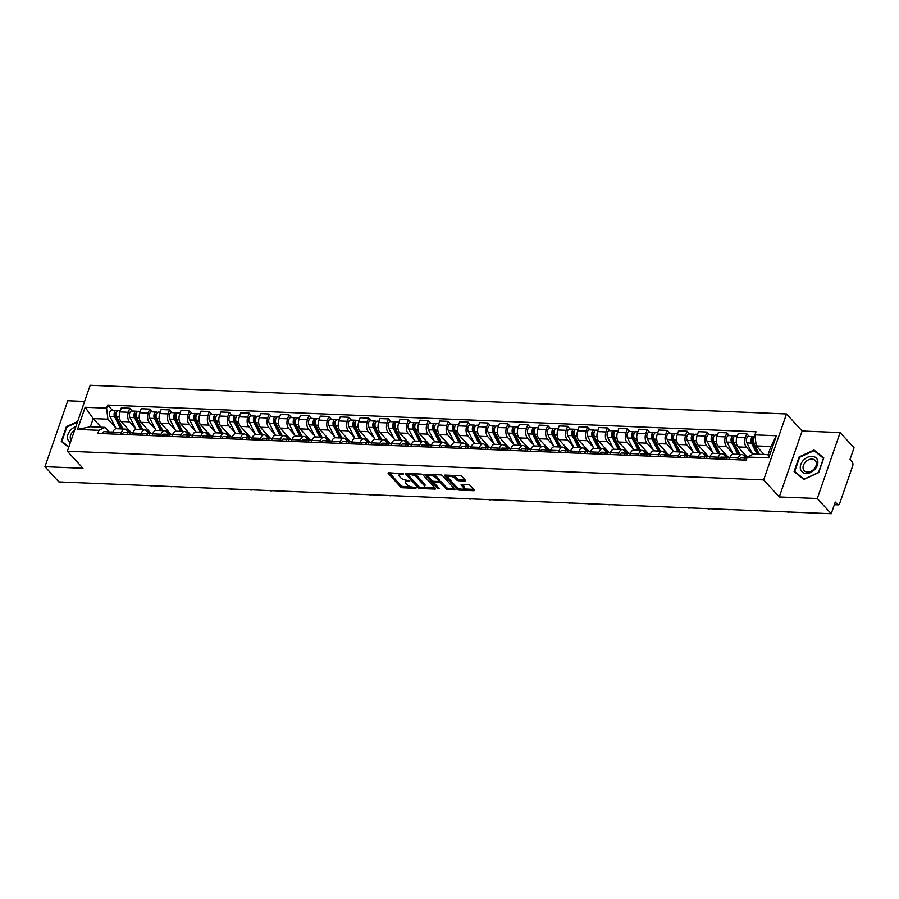 <?xml version="1.0" encoding="UTF-8"?>
<svg xmlns="http://www.w3.org/2000/svg" width="899" height="899" viewBox="0 0 899 899"><rect width="100%" height="100%" fill="white"/><g stroke="black" fill="none" stroke-linecap="round" stroke-linejoin="round"><path stroke-width="1.35" d="M403.482 473.863L388.817 472.75A1.495 0.607 -160.9 0 0 388.098 473.009A1.495 0.607 -160.9 0 0 388.256 473.447L400.617 486.955A1.495 0.607 -160.9 0 0 402.561 487.764L415.866 488.303L416.259 487.82L413.18 487.191A4.787 1.933 -160.9 0 1 406.977 484.617L405.943 483.493A4.787 1.933 -160.9 0 1 405.427 482.089A4.787 1.933 -160.9 0 1 407.753 481.257L409.877 480.841L406.798 480.212A4.787 1.933 -160.9 0 1 400.583 477.639L399.561 476.515A4.787 1.933 -160.9 0 1 399.032 475.11A4.787 1.933 -160.9 0 1 401.37 474.279L403.482 473.863M464.85 480.976A1.495 0.607 -160.9 0 0 465.581 480.718A1.495 0.607 -160.9 0 0 465.424 480.28L461.951 476.481A1.495 0.607 -160.9 0 0 460.007 475.683L445.23 475.077A1.495 0.607 -160.9 0 0 444.511 475.335A1.495 0.607 -160.9 0 0 444.668 475.773L457.029 489.281A1.495 0.607 -160.9 0 0 458.973 490.079L473.751 490.697A1.495 0.607 -160.9 0 0 474.481 490.427A1.495 0.607 -160.9 0 0 474.312 489.989L470.121 485.415A1.495 0.607 -160.9 0 0 468.188 484.617L461.861 484.347A1.495 0.607 -160.9 0 0 461.131 484.617A1.495 0.607 -160.9 0 0 461.299 485.055L463.378 487.325A4.001 1.618 -160.9 0 1 463.805 488.494A4.001 1.618 -160.9 0 1 460.715 489.045A4.001 1.618 -160.9 0 1 456.67 487.044L448.534 478.156A4.001 1.618 -160.9 0 1 448.095 476.976A4.001 1.618 -160.9 0 1 451.197 476.425A4.001 1.618 -160.9 0 1 455.231 478.425L456.591 479.909A1.495 0.607 -160.9 0 0 458.535 480.718L464.85 480.976L465.188 480.021M763.678 479.897L779.276 496.945L817.292 498.507L831.227 513.722L58.873 481.898L44.95 466.693L82.966 468.255L67.358 451.208L763.678 479.897L786.501 413.967L90.192 385.278L67.358 451.208M423.002 474.886A1.495 0.607 -160.9 0 0 421.069 474.076L406.292 473.47A1.495 0.607 -160.9 0 0 405.561 473.728A1.495 0.607 -160.9 0 0 405.73 474.166L418.091 487.674A1.495 0.607 -160.9 0 0 420.024 488.483L434.801 489.09A1.495 0.607 -160.9 0 0 435.532 488.831A1.495 0.607 -160.9 0 0 435.374 488.393L423.002 474.886M425.766 474.267L440.544 474.886A1.495 0.607 -160.9 0 1 442.477 475.683L454.838 489.191A1.495 0.607 -160.9 0 1 455.006 489.629A1.495 0.607 -160.9 0 1 454.276 489.888L447.949 489.629A1.495 0.607 -160.9 0 1 446.016 488.831L441.004 483.347A1.495 0.607 -160.9 0 0 439.06 482.549L434.869 482.37A1.495 0.607 -160.9 0 0 434.138 482.639A1.495 0.607 -160.9 0 0 434.296 483.078L439.521 488.775L437.768 488.708L425.193 474.975A1.495 0.607 -160.9 0 1 425.036 474.537A1.495 0.607 -160.9 0 1 425.766 474.267M817.292 498.507L840.127 432.576L854.05 447.792L850.005 459.468L852.173 461.828A3.045 1.663 92.4 0 1 852.668 465.997L839.745 503.316A3.045 1.663 92.4 0 1 838.216 504.833L834.351 504.676M84.596 401.46L67.773 400.763L44.95 466.693M840.127 432.576L802.11 431.014L786.501 413.967M831.227 513.722L835.261 502.047L837.43 504.418A3.045 1.663 92.4 0 0 838.216 504.833M120.702 434.352L121.32 432.576A7.012 3.832 -87.6 0 1 124.826 429.081L116.409 428.733A7.012 3.832 92.4 0 0 112.892 432.228L112.285 434.003M135.569 428.508L129.467 421.856A7.012 3.832 -87.6 0 1 128.343 412.27L119.927 411.922A7.012 3.832 92.4 0 0 121.05 421.507L131.378 432.79M119.927 411.922L121.32 407.899L129.737 408.247L132.288 411.034M124.826 429.081A7.012 3.832 -87.6 0 1 126.635 430.025L129.13 432.745M128.343 412.27L129.737 408.247M140.604 435.172L141.222 433.397A7.012 3.832 -87.6 0 1 144.728 429.902L136.311 429.553A7.012 3.832 92.4 0 0 132.794 433.048L132.187 434.824M152.189 411.854L149.639 409.067L141.222 408.719L139.828 412.742A7.012 3.832 92.4 0 0 140.952 422.328L151.279 433.61M144.728 429.902A7.012 3.832 -87.6 0 1 146.537 430.846L149.032 433.565M155.471 429.329L149.369 422.665A7.012 3.832 -87.6 0 1 148.245 413.091L149.639 409.067M160.505 435.981L161.123 434.217A7.012 3.832 -87.6 0 1 164.629 430.722L156.212 430.374A7.012 3.832 92.4 0 0 152.706 433.869L152.088 435.644M172.091 412.675L169.54 409.888L161.123 409.539L159.73 413.562A7.012 3.832 92.4 0 0 160.854 423.148L171.181 434.431M164.629 430.722A7.012 3.832 -87.6 0 1 166.439 431.666L168.933 434.386M175.372 430.149L169.27 423.485A7.012 3.832 -87.6 0 1 168.147 413.911L169.54 409.888M180.407 436.802L181.025 435.037A7.012 3.832 -87.6 0 1 184.531 431.542L176.114 431.194A7.012 3.832 92.4 0 0 172.608 434.689L171.99 436.464M191.993 413.484L189.442 410.708L181.025 410.36L179.631 414.383A7.012 3.832 92.4 0 0 180.755 423.968L191.082 435.251M184.531 431.542A7.012 3.832 -87.6 0 1 186.34 432.486L188.835 435.206M195.274 430.969L189.172 424.306A7.012 3.832 -87.6 0 1 188.06 414.731L189.442 410.708M200.308 437.622L200.927 435.858A7.012 3.832 -87.6 0 1 204.433 432.363L196.016 432.014A7.012 3.832 92.4 0 0 192.51 435.509L191.892 437.285M211.894 414.304L209.343 411.528L200.927 411.18L199.533 415.203A7.012 3.832 92.4 0 0 200.657 424.789L210.984 436.071M204.433 432.363A7.012 3.832 -87.6 0 1 206.242 433.307L208.737 436.026M215.176 431.79L209.074 425.126A7.012 3.832 -87.6 0 1 207.961 415.552L209.343 411.528M220.21 438.442L220.828 436.678A7.012 3.832 -87.6 0 1 224.334 433.183L215.917 432.835A7.012 3.832 92.4 0 0 212.411 436.33L211.793 438.094M231.796 415.124L229.245 412.349L220.828 412L219.435 416.023A7.012 3.832 92.4 0 0 220.558 425.598L230.886 436.892M224.334 433.183A7.012 3.832 -87.6 0 1 226.143 434.127L228.638 436.847M235.077 432.61L228.975 425.946A7.012 3.832 -87.6 0 1 227.863 416.372L229.245 412.349M240.112 439.263L240.73 437.498A7.012 3.832 -87.6 0 1 244.236 434.003L235.819 433.655A7.012 3.832 92.4 0 0 232.313 437.15L231.695 438.914M251.698 415.945L249.158 413.169L240.73 412.821L239.336 416.844A7.012 3.832 92.4 0 0 240.46 426.418L250.787 437.712M244.236 434.003A7.012 3.832 -87.6 0 1 246.045 434.947L248.54 437.667M254.979 433.43L248.877 426.767A7.012 3.832 -87.6 0 1 247.764 417.192L249.158 413.169M260.013 440.083L260.631 438.319A7.012 3.832 -87.6 0 1 264.137 434.824L255.721 434.475A7.012 3.832 92.4 0 0 252.214 437.97L251.596 439.735M271.599 416.765L269.059 413.989L260.631 413.641L259.238 417.664A7.012 3.832 92.4 0 0 260.362 427.239L270.689 438.532M264.137 434.824A7.012 3.832 -87.6 0 1 265.947 435.768L268.441 438.487M274.88 434.251L268.779 427.587A7.012 3.832 -87.6 0 1 267.666 418.013L269.059 413.989M279.915 440.903L280.533 439.128A7.012 3.832 -87.6 0 1 284.039 435.644L275.622 435.296A7.012 3.832 92.4 0 0 272.116 438.791L271.498 440.555M291.501 417.586L288.961 414.81L280.533 414.461L279.139 418.484A7.012 3.832 92.4 0 0 280.263 428.059L290.591 439.353M284.039 435.644A7.012 3.832 -87.6 0 1 285.848 436.588L288.343 439.308M294.782 435.071L288.68 428.407A7.012 3.832 -87.6 0 1 287.568 418.833L288.961 414.81M299.817 441.724L300.435 439.948A7.012 3.832 -87.6 0 1 303.941 436.464L295.524 436.116A7.012 3.832 92.4 0 0 292.018 439.611L291.4 441.375M311.402 418.406L308.863 415.63L300.435 415.282L299.041 419.305A7.012 3.832 92.4 0 0 300.165 428.879L310.492 440.173M303.941 436.464A7.012 3.832 -87.6 0 1 305.75 437.408L308.245 440.128M314.684 435.891L308.582 429.228A7.012 3.832 -87.6 0 1 307.469 419.653L308.863 415.63M319.718 442.544L320.336 440.768A7.012 3.832 -87.6 0 1 323.842 437.285L315.425 436.936A7.012 3.832 92.4 0 0 311.919 440.431L311.301 442.196M331.304 419.226L328.764 416.451L320.336 416.102L318.943 420.125A7.012 3.832 92.4 0 0 320.066 429.7L330.394 440.993M323.842 437.285A7.012 3.832 -87.6 0 1 325.652 438.229L328.146 440.948M334.585 436.712L328.483 430.048A7.012 3.832 -87.6 0 1 327.371 420.462L328.764 416.451M339.62 443.364L340.238 441.589A7.012 3.832 -87.6 0 1 343.744 438.105L335.327 437.757A7.012 3.832 92.4 0 0 331.821 441.24L331.203 443.016M351.206 420.047L348.666 417.271L340.238 416.922L338.844 420.946A7.012 3.832 92.4 0 0 339.968 430.52L350.295 441.814M343.744 438.105A7.012 3.832 -87.6 0 1 345.553 439.049L348.048 441.769M354.487 437.532L348.385 430.868A7.012 3.832 -87.6 0 1 347.272 421.283L348.666 417.271M359.521 444.185L360.139 442.409A7.012 3.832 -87.6 0 1 363.646 438.926L355.229 438.577A7.012 3.832 92.4 0 0 351.723 442.061L351.104 443.836M371.107 420.867L368.568 418.091L360.139 417.743L358.746 421.766A7.012 3.832 92.4 0 0 359.87 431.34L370.197 442.634M363.646 438.926A7.012 3.832 -87.6 0 1 365.455 439.869L367.949 442.589M374.389 438.352L368.287 431.689A7.012 3.832 -87.6 0 1 367.174 422.103L368.568 418.091M379.423 445.005L380.041 443.229A7.012 3.832 -87.6 0 1 383.547 439.735L375.13 439.397A7.012 3.832 92.4 0 0 371.624 442.881L371.006 444.657M391.009 421.687L388.469 418.9L380.041 418.563L378.648 422.575A7.012 3.832 92.4 0 0 379.771 432.161L390.099 443.454M383.547 439.735A7.012 3.832 -87.6 0 1 385.356 440.679L387.851 443.409M394.29 439.173L388.188 432.509A7.012 3.832 -87.6 0 1 387.076 422.923L388.469 418.9M399.325 445.825L399.943 444.05A7.012 3.832 -87.6 0 1 403.449 440.555L395.032 440.218A7.012 3.832 92.4 0 0 391.526 443.701L390.908 445.477M410.91 422.508L408.371 419.721L399.943 419.383L398.549 423.395A7.012 3.832 92.4 0 0 399.673 432.981L410 444.275M403.449 440.555A7.012 3.832 -87.6 0 1 405.258 441.499L407.753 444.23M414.192 439.993L408.09 433.329A7.012 3.832 -87.6 0 1 406.977 423.744L408.371 419.721M419.226 446.646L419.844 444.87A7.012 3.832 -87.6 0 1 423.35 441.375L414.933 441.038A7.012 3.832 92.4 0 0 411.427 444.522L410.809 446.297M430.812 423.328L428.272 420.541L419.844 420.204L418.462 424.216A7.012 3.832 92.4 0 0 419.575 433.801L429.902 445.084M423.35 441.375A7.012 3.832 -87.6 0 1 425.16 442.319L427.654 445.05M434.093 440.813L427.991 434.15A7.012 3.832 -87.6 0 1 426.879 424.564L428.272 420.541M439.128 447.466L439.746 445.69A7.012 3.832 -87.6 0 1 443.252 442.196L434.835 441.847A7.012 3.832 92.4 0 0 431.329 445.342L430.711 447.118M450.714 424.148L448.174 421.361L439.746 421.024L438.364 425.036A7.012 3.832 92.4 0 0 439.476 434.622L449.803 445.904M443.252 442.196A7.012 3.832 -87.6 0 1 445.061 443.14L447.556 445.87M453.995 441.634L447.893 434.97A7.012 3.832 -87.6 0 1 446.781 425.384L448.174 421.361M459.041 448.286L459.647 446.511A7.012 3.832 -87.6 0 1 463.154 443.016L454.737 442.668A7.012 3.832 92.4 0 0 451.231 446.162L450.613 447.938M470.615 424.969L468.076 422.182L459.647 421.833L458.265 425.856A7.012 3.832 92.4 0 0 459.378 435.442L469.705 446.724M463.154 443.016A7.012 3.832 -87.6 0 1 464.963 443.96L467.458 446.691M473.897 442.454L467.795 435.79A7.012 3.832 -87.6 0 1 466.682 426.205L468.076 422.182M478.942 449.107L479.549 447.331A7.012 3.832 -87.6 0 1 483.055 443.836L474.638 443.488A7.012 3.832 92.4 0 0 471.132 446.983L470.514 448.758M490.517 425.789L487.977 423.002L479.56 422.654L478.167 426.677A7.012 3.832 92.4 0 0 479.279 436.262L489.618 447.545M483.055 443.836A7.012 3.832 -87.6 0 1 484.876 444.78L487.359 447.511M493.798 443.274L487.696 436.611A7.012 3.832 -87.6 0 1 486.584 427.025L487.977 423.002M498.844 449.927L499.451 448.151A7.012 3.832 -87.6 0 1 502.957 444.657L494.54 444.308A7.012 3.832 92.4 0 0 491.034 447.803L490.416 449.579M510.418 426.609L507.879 423.822L499.462 423.474L498.068 427.497A7.012 3.832 92.4 0 0 499.181 437.083L509.519 448.365M502.957 444.657A7.012 3.832 -87.6 0 1 504.777 445.601L507.261 448.331M513.7 444.095L507.598 437.431A7.012 3.832 -87.6 0 1 506.485 427.845L507.879 423.822M518.745 450.747L519.352 448.972A7.012 3.832 -87.6 0 1 522.858 445.477L514.442 445.129A7.012 3.832 92.4 0 0 510.935 448.623L510.317 450.399M530.32 427.43L527.78 424.643L519.364 424.294L517.97 428.317A7.012 3.832 92.4 0 0 519.083 437.903L529.421 449.185M522.858 445.477A7.012 3.832 -87.6 0 1 524.679 446.421L527.162 449.14M533.601 444.915L527.499 438.251A7.012 3.832 -87.6 0 1 526.387 428.666L527.78 424.643M538.647 451.568L539.254 449.792A7.012 3.832 -87.6 0 1 542.76 446.297L534.343 445.949A7.012 3.832 92.4 0 0 530.837 449.444L530.219 451.219M550.222 428.25L547.682 425.463L539.265 425.115L537.872 429.138A7.012 3.832 92.4 0 0 538.984 438.723L549.323 450.006M542.76 446.297A7.012 3.832 -87.6 0 1 544.58 447.241L547.064 449.961M553.503 445.735L547.401 439.072A7.012 3.832 -87.6 0 1 546.289 429.486L547.682 425.463M558.549 452.388L559.156 450.613A7.012 3.832 -87.6 0 1 562.662 447.118L554.245 446.769A7.012 3.832 92.4 0 0 550.739 450.264L550.121 452.04M570.135 429.07L567.584 426.283L559.167 425.935L557.773 429.958A7.012 3.832 92.4 0 0 558.886 439.544L569.224 450.826M562.662 447.118A7.012 3.832 -87.6 0 1 564.482 448.062L566.966 450.781M573.405 446.556L567.314 439.892A7.012 3.832 -87.6 0 1 566.19 430.306L567.584 426.283M578.45 453.208L579.057 451.433A7.012 3.832 -87.6 0 1 582.563 447.938L574.146 447.59A7.012 3.832 92.4 0 0 570.64 451.084L570.022 452.86M590.036 429.891L587.485 427.104L579.068 426.755L577.675 430.778A7.012 3.832 92.4 0 0 578.787 440.364L589.126 451.646M582.563 447.938A7.012 3.832 -87.6 0 1 584.384 448.882L586.867 451.601M593.306 447.376L587.216 440.712A7.012 3.832 -87.6 0 1 586.092 431.127L587.485 427.104M598.352 454.029L598.959 452.253A7.012 3.832 -87.6 0 1 602.465 448.758L594.048 448.41A7.012 3.832 92.4 0 0 590.542 451.905L589.924 453.68M609.938 430.711L607.387 427.924L598.97 427.576L597.577 431.599A7.012 3.832 92.4 0 0 598.689 441.184L609.028 452.467M602.465 448.758A7.012 3.832 -87.6 0 1 604.285 449.702L606.769 452.422M613.208 448.196L607.117 441.533A7.012 3.832 -87.6 0 1 605.993 431.947L607.387 427.924M618.254 454.849L618.86 453.074A7.012 3.832 -87.6 0 1 622.366 449.579L613.95 449.23A7.012 3.832 92.4 0 0 610.443 452.725L609.825 454.501M629.839 431.531L627.288 428.744L618.872 428.396L617.478 432.419A7.012 3.832 92.4 0 0 618.591 442.005L628.929 453.287M622.366 449.579A7.012 3.832 -87.6 0 1 624.187 450.523L626.67 453.242M633.11 449.006L627.019 442.353A7.012 3.832 -87.6 0 1 625.895 432.767L627.288 428.744M638.155 455.669L638.762 453.894A7.012 3.832 -87.6 0 1 642.268 450.399L633.851 450.051A7.012 3.832 92.4 0 0 630.345 453.546L629.727 455.321M649.741 432.352L647.19 429.565L638.773 429.216L637.38 433.239A7.012 3.832 92.4 0 0 638.492 442.825L648.831 454.107M642.268 450.399A7.012 3.832 -87.6 0 1 644.089 451.343L646.572 454.062M653.011 449.826L646.92 443.162A7.012 3.832 -87.6 0 1 645.797 433.588L647.19 429.565M658.057 456.478L658.664 454.714A7.012 3.832 -87.6 0 1 662.181 451.219L653.753 450.871A7.012 3.832 92.4 0 0 650.247 454.366L649.629 456.141M669.643 433.172L667.092 430.385L658.675 430.037L657.281 434.06A7.012 3.832 92.4 0 0 658.394 443.645L668.732 454.928M662.181 451.219A7.012 3.832 -87.6 0 1 663.99 452.163L666.474 454.883M672.913 450.646L666.822 443.982A7.012 3.832 -87.6 0 1 665.698 434.408L667.092 430.385M677.958 457.299L678.565 455.535A7.012 3.832 -87.6 0 1 682.083 452.04L673.654 451.691A7.012 3.832 92.4 0 0 670.148 455.186L669.53 456.962M689.544 433.981L686.993 431.205L678.576 430.857L677.183 434.88A7.012 3.832 92.4 0 0 678.296 444.466L688.634 455.748M682.083 452.04A7.012 3.832 -87.6 0 1 683.892 452.984L686.386 455.703M692.814 451.467L686.724 444.803A7.012 3.832 -87.6 0 1 685.6 435.228L686.993 431.205M697.86 458.119L698.467 456.355A7.012 3.832 -87.6 0 1 701.984 452.86L693.556 452.512A7.012 3.832 92.4 0 0 690.05 456.007L689.443 457.782M709.446 434.801L706.895 432.026L698.478 431.677L697.085 435.7A7.012 3.832 92.4 0 0 698.197 445.286L708.536 456.568M701.984 452.86A7.012 3.832 -87.6 0 1 703.793 453.804L706.288 456.523M712.716 452.287L706.625 445.623A7.012 3.832 -87.6 0 1 705.501 436.049L706.895 432.026M717.762 458.94L718.368 457.175A7.012 3.832 -87.6 0 1 721.886 453.68L713.458 453.332A7.012 3.832 92.4 0 0 709.952 456.827L709.345 458.602M729.347 435.622L726.797 432.846L718.38 432.498L716.986 436.521A7.012 3.832 92.4 0 0 718.099 446.095L728.437 457.389M721.886 453.68A7.012 3.832 -87.6 0 1 723.695 454.624L726.19 457.344M732.618 453.107L726.527 446.443A7.012 3.832 -87.6 0 1 725.403 436.869L726.797 432.846M737.663 459.76L738.27 457.996A7.012 3.832 -87.6 0 1 741.787 454.501L733.359 454.152A7.012 3.832 92.4 0 0 729.853 457.647L729.246 459.411M749.249 436.442L746.698 433.666L738.281 433.318L736.888 437.341A7.012 3.832 92.4 0 0 738 446.915L747.26 457.029M741.787 454.501A7.012 3.832 -87.6 0 1 743.597 455.445L746.091 458.164M752.519 453.928L746.428 447.264A7.012 3.832 -87.6 0 1 745.305 437.689L746.698 433.666M115.668 427.699L107.891 419.192L93.215 418.597L90.383 426.767L105.059 427.373L109.229 431.925M101.104 427.205L93.215 418.597L85.169 407.269L106.599 408.157L107.891 419.192M105.059 427.373L98.924 430.306L77.494 429.419L85.169 407.269M754.935 434.869L776.376 435.745L768.701 457.894L747.271 457.018L753.396 454.085L768.072 454.68L770.904 446.511L756.228 445.904L754.935 434.869L756.014 431.767L107.666 405.056L106.599 408.157M98.924 430.306L97.856 433.408L746.192 460.119L747.271 457.018M77.651 421.496L66.369 426.688L61.289 441.375L68.706 447.342M779.276 496.945L802.11 431.014M823.787 457.894L814.022 450.039L799.166 456.872L794.087 471.57L803.852 479.425L818.708 472.582L823.787 457.894M756.228 445.904L764.116 454.523M112.386 410.214L107.666 405.056M77.494 429.419L90.383 426.767M768.072 454.68L768.701 457.894M770.904 446.511L776.376 435.745M816.191 452.399L814.022 450.039M400.077 473.211A4.787 1.933 -160.9 0 0 399.493 473.795L399.032 475.11M406.483 480.19A4.787 1.933 -160.9 0 0 405.887 480.774L405.427 482.089M389.301 472.773L401.078 485.64A1.495 0.607 -160.9 0 0 403.01 486.438L410.821 486.764M424.002 487.303L434.779 487.752M406.764 473.492L418.541 486.359A1.495 0.607 -160.9 0 0 418.709 486.505M408.629 474.582L408.236 475.065L419.091 486.921L422.26 487.561A4.787 1.933 -160.9 0 0 424.586 486.73A4.787 1.933 -160.9 0 0 424.07 485.325L416.653 477.223A4.787 1.933 -160.9 0 0 410.45 474.65L408.629 474.582L408.978 473.582M424.586 486.73L425.047 485.404A4.787 1.933 -160.9 0 0 424.53 483.999L424.07 485.325M413.27 473.762A4.787 1.933 -160.9 0 1 417.102 475.897L424.53 483.999M454.253 488.55L448.41 488.314L447.949 489.629M438.836 481.201L439.521 481.223A1.495 0.607 -160.9 0 1 441.454 482.033L446.466 487.505A1.495 0.607 -160.9 0 0 448.41 488.314M426.238 474.29L438.364 487.505M435.801 477.661A4.001 1.618 -160.9 0 0 431.756 475.661A4.001 1.618 -160.9 0 0 428.666 476.212A4.001 1.618 -160.9 0 0 429.093 477.391L431.969 480.527A1.495 0.607 -160.9 0 0 433.902 481.325L438.094 481.493A1.495 0.607 -160.9 0 0 438.824 481.235A1.495 0.607 -160.9 0 0 438.667 480.796L435.801 477.661L436.251 476.346A4.001 1.618 -160.9 0 0 433.104 474.571M429.576 474.425A4.001 1.618 -160.9 0 0 429.115 474.897L428.666 476.212M438.824 481.235L439.285 479.92A1.495 0.607 -160.9 0 0 439.117 479.482L438.667 480.796M436.251 476.346L439.117 479.482M452.68 475.38A4.001 1.618 -160.9 0 1 455.692 477.111L457.052 478.594A1.495 0.607 -160.9 0 0 458.984 479.392L464.839 479.639M448.949 475.223A4.001 1.618 -160.9 0 0 448.556 475.661L448.095 476.976M463.805 488.494L464.266 487.179A4.001 1.618 -160.9 0 0 463.828 485.999L463.378 487.325M462.333 484.37L463.828 485.999M445.713 475.099L457.49 487.966A1.495 0.607 -160.9 0 0 459.434 488.764L459.692 488.775M463.412 488.932L473.728 489.348M130.085 433.082A9.147 5.001 -87.6 0 1 128.501 431.048L126.86 427.857M122.949 429.003L116.78 416.945A3.81 2.09 -87.6 0 1 116.477 412.765A3.81 2.09 -87.6 0 1 118.499 410.461L120.41 410.54M117.421 418.181L116.061 416.698M122.343 428.98L115.432 415.462A1.832 1 -87.6 0 1 115.274 413.461A1.832 1 -87.6 0 1 116.252 412.349A1.832 1 -87.6 0 1 116.567 412.461M120.781 428.913L114.611 416.855A3.81 2.09 -87.6 0 1 114.308 412.675A3.81 2.09 -87.6 0 1 116.331 410.371A3.81 2.09 -87.6 0 1 117.32 410.888L117.477 410.888M116.196 428.733L110.026 416.664A3.81 2.09 -87.6 0 1 109.712 412.484A3.81 2.09 -87.6 0 1 111.746 410.18L116.331 410.371M110.083 432.34L109.375 431.992A3.81 2.09 92.4 0 0 108.891 431.868A3.81 2.09 92.4 0 0 106.981 433.779M108.891 431.868L104.295 431.677A3.81 2.09 92.4 0 0 102.385 433.588M112.971 432.037L111.06 431.958A3.81 2.09 92.4 0 0 109.15 433.869M150.414 485.674A1.753 0.708 -160.9 0 0 152.437 485.752M149.987 433.902A9.147 5.001 -87.6 0 1 148.402 431.868L146.762 428.677M142.851 429.823L136.682 417.765A3.81 2.09 -87.6 0 1 136.378 413.585A3.81 2.09 -87.6 0 1 138.401 411.281L140.311 411.36M137.322 419.001L135.963 417.518M142.244 429.801L135.333 416.282A1.832 1 -87.6 0 1 135.176 414.282A1.832 1 -87.6 0 1 136.154 413.169A1.832 1 -87.6 0 1 136.468 413.282M140.682 429.733L134.513 417.675A3.81 2.09 -87.6 0 1 134.209 413.495A3.81 2.09 -87.6 0 1 136.232 411.191A3.81 2.09 -87.6 0 1 137.221 411.708L137.378 411.708M136.097 429.553L129.928 417.484A3.81 2.09 -87.6 0 1 129.613 413.304A3.81 2.09 -87.6 0 1 131.647 411L136.232 411.191M169.889 434.723A9.147 5.001 -87.6 0 1 168.304 432.689L166.663 429.497M162.753 430.643L156.583 418.586A3.81 2.09 -87.6 0 1 156.28 414.405A3.81 2.09 -87.6 0 1 158.303 412.102L160.213 412.18M157.224 419.822L155.864 418.338M162.146 430.621L155.235 417.102A1.832 1 -87.6 0 1 155.078 415.102A1.832 1 -87.6 0 1 156.055 413.989A1.832 1 -87.6 0 1 156.37 414.102M160.584 430.554L154.414 418.496A3.81 2.09 -87.6 0 1 154.111 414.315A3.81 2.09 -87.6 0 1 156.134 412.012A3.81 2.09 -87.6 0 1 157.123 412.529L157.28 412.529M155.999 430.374L149.83 418.305A3.81 2.09 -87.6 0 1 149.515 414.124A3.81 2.09 -87.6 0 1 151.549 411.821L156.134 412.012M75.876 426.632A9.911 7.271 -42.5 0 0 67.616 438.678A9.911 7.271 -42.5 0 0 70.38 442.488M74.628 430.239A7.507 5.506 -42.5 0 0 70.358 438.409A7.507 5.506 -42.5 0 0 71.167 440.207M68.852 446.915L61.885 441.319L66.818 427.081L77.404 422.204M63.773 443.376L61.885 441.319M800.413 468.873A9.911 7.271 -42.5 0 0 810.651 472.469A9.911 7.271 -42.5 0 0 817.742 460.895A9.911 7.271 -42.5 0 0 807.504 457.288A9.911 7.271 -42.5 0 0 800.413 468.873M803.155 468.604A7.507 5.506 -42.5 0 0 804.178 470.649A7.507 5.506 -42.5 0 0 812.224 470.593A7.507 5.506 -42.5 0 0 816.27 462.558A7.507 5.506 -42.5 0 0 815.247 460.513A7.507 5.506 -42.5 0 0 807.201 460.569A7.507 5.506 -42.5 0 0 803.155 468.604M814.011 450.646L823.473 458.254L818.539 472.492L804.144 479.122L794.682 471.503L799.616 457.276L814.011 450.646M796.57 473.571L794.682 471.503M129.984 433.161L129.276 432.812A3.81 2.09 92.4 0 0 128.793 432.689A3.81 2.09 92.4 0 0 126.883 434.599M128.793 432.689L124.197 432.498A3.81 2.09 92.4 0 0 122.286 434.408M132.872 432.857L130.962 432.779A3.81 2.09 92.4 0 0 129.051 434.689M170.316 486.494A1.753 0.708 -160.9 0 0 172.338 486.573M149.886 433.981L149.178 433.633A3.81 2.09 92.4 0 0 148.695 433.509A3.81 2.09 92.4 0 0 146.784 435.419M148.695 433.509L144.098 433.318A3.81 2.09 92.4 0 0 142.188 435.228M152.774 433.666L150.863 433.599A3.81 2.09 92.4 0 0 148.953 435.509M190.217 487.314A1.753 0.708 -160.9 0 0 192.24 487.393M189.79 435.543A9.147 5.001 -87.6 0 1 188.206 433.509L186.565 430.318M182.654 431.464L176.485 419.406A3.81 2.09 -87.6 0 1 176.182 415.226A3.81 2.09 -87.6 0 1 178.204 412.922L180.115 413.001M177.125 420.642L175.766 419.159M182.048 431.441L175.136 417.923A1.832 1 -87.6 0 1 174.99 415.922A1.832 1 -87.6 0 1 175.957 414.81A1.832 1 -87.6 0 1 176.271 414.922M180.485 431.374L174.327 419.316A3.81 2.09 -87.6 0 1 174.013 415.136A3.81 2.09 -87.6 0 1 176.035 412.832A3.81 2.09 -87.6 0 1 177.024 413.349L177.182 413.349M175.901 431.194L169.731 419.125A3.81 2.09 -87.6 0 1 169.417 414.945A3.81 2.09 -87.6 0 1 171.451 412.641L176.035 412.832M209.692 436.363A9.147 5.001 -87.6 0 1 208.107 434.329L206.467 431.138M202.556 432.284L196.398 420.226A3.81 2.09 -87.6 0 1 196.083 416.046A3.81 2.09 -87.6 0 1 198.106 413.742L200.016 413.821M197.027 421.462L195.667 419.979M201.949 432.262L195.038 418.743A1.832 1 -87.6 0 1 194.892 416.731A1.832 1 -87.6 0 1 195.858 415.63A1.832 1 -87.6 0 1 196.173 415.743M200.387 432.194L194.229 420.136A3.81 2.09 -87.6 0 1 193.914 415.956A3.81 2.09 -87.6 0 1 195.937 413.652A3.81 2.09 -87.6 0 1 196.926 414.169L197.083 414.169M195.802 432.014L189.633 419.945A3.81 2.09 -87.6 0 1 189.318 415.765A3.81 2.09 -87.6 0 1 191.352 413.461L195.937 413.652M229.593 437.172A9.147 5.001 -87.6 0 1 228.009 435.15L226.368 431.958M222.469 433.104L216.299 421.047A3.81 2.09 -87.6 0 1 215.985 416.866A3.81 2.09 -87.6 0 1 218.007 414.563L219.918 414.641M216.929 422.283L215.569 420.799M221.851 433.082L214.94 419.563A1.832 1 -87.6 0 1 214.794 417.552A1.832 1 -87.6 0 1 215.76 416.451A1.832 1 -87.6 0 1 216.075 416.563M220.3 433.015L214.131 420.957A3.81 2.09 -87.6 0 1 213.816 416.776A3.81 2.09 -87.6 0 1 215.839 414.473A3.81 2.09 -87.6 0 1 216.828 414.99L216.985 414.99M215.704 432.835L209.534 420.766A3.81 2.09 -87.6 0 1 209.22 416.585A3.81 2.09 -87.6 0 1 211.254 414.282L215.839 414.473M169.787 434.801L169.079 434.453A3.81 2.09 92.4 0 0 168.596 434.329A3.81 2.09 92.4 0 0 166.686 436.24M168.596 434.329L164 434.138A3.81 2.09 92.4 0 0 162.09 436.049M172.675 434.487L170.765 434.408A3.81 2.09 92.4 0 0 168.855 436.33M210.119 488.135A1.753 0.708 -160.9 0 0 212.142 488.213M189.7 435.622L188.981 435.273A3.81 2.09 92.4 0 0 188.498 435.138A3.81 2.09 92.4 0 0 186.587 437.06M188.498 435.138L183.902 434.959A3.81 2.09 92.4 0 0 181.991 436.869M192.577 435.307L190.667 435.228A3.81 2.09 92.4 0 0 188.756 437.15M230.02 488.955A1.753 0.708 -160.9 0 0 232.043 489.034M209.602 436.442L208.883 436.094A3.81 2.09 92.4 0 0 208.399 435.959A3.81 2.09 92.4 0 0 206.489 437.88M208.399 435.959L203.815 435.779A3.81 2.09 92.4 0 0 201.893 437.689M212.479 436.127L210.568 436.049A3.81 2.09 92.4 0 0 208.658 437.97M249.922 489.775A1.753 0.708 -160.9 0 0 251.945 489.854M249.495 437.993A9.147 5.001 -87.6 0 1 247.91 435.97L246.27 432.779M242.37 433.925L236.201 421.867A3.81 2.09 -87.6 0 1 235.886 417.687A3.81 2.09 -87.6 0 1 237.909 415.383L239.819 415.462M236.83 423.103L235.471 421.62M241.752 433.902L234.841 420.384A1.832 1 -87.6 0 1 234.695 418.372A1.832 1 -87.6 0 1 235.662 417.271A1.832 1 -87.6 0 1 235.976 417.383M240.202 433.835L234.032 421.777A3.81 2.09 -87.6 0 1 233.718 417.597A3.81 2.09 -87.6 0 1 235.74 415.293A3.81 2.09 -87.6 0 1 236.729 415.81L236.887 415.81M235.605 433.655L229.436 421.586A3.81 2.09 -87.6 0 1 229.121 417.406A3.81 2.09 -87.6 0 1 231.155 415.102L235.74 415.293M229.503 437.262L228.784 436.914A3.81 2.09 92.4 0 0 228.301 436.779A3.81 2.09 92.4 0 0 226.391 438.701M228.301 436.779L223.716 436.599A3.81 2.09 92.4 0 0 221.795 438.51M232.38 436.948L230.47 436.869A3.81 2.09 92.4 0 0 228.56 438.791M269.824 490.596A1.753 0.708 -160.9 0 0 271.846 490.674M269.397 438.813A9.147 5.001 -87.6 0 1 267.812 436.79L266.171 433.599M262.272 434.745L256.103 422.687A3.81 2.09 -87.6 0 1 255.788 418.507A3.81 2.09 -87.6 0 1 257.822 416.203L259.721 416.282M256.732 423.923L255.372 422.44M261.654 434.723L254.743 421.204A1.832 1 -87.6 0 1 254.597 419.192A1.832 1 -87.6 0 1 255.563 418.091A1.832 1 -87.6 0 1 255.878 418.204M260.103 434.655L253.934 422.597A3.81 2.09 -87.6 0 1 253.619 418.417A3.81 2.09 -87.6 0 1 255.653 416.113A3.81 2.09 -87.6 0 1 256.631 416.619L256.788 416.63M255.507 434.475L249.338 422.406A3.81 2.09 -87.6 0 1 249.023 418.226A3.81 2.09 -87.6 0 1 251.057 415.922L255.653 416.113M249.405 438.083L248.686 437.734A3.81 2.09 92.4 0 0 248.203 437.599A3.81 2.09 92.4 0 0 246.292 439.521M248.203 437.599L243.618 437.42A3.81 2.09 92.4 0 0 241.696 439.33M252.282 437.768L250.372 437.689A3.81 2.09 92.4 0 0 248.461 439.611M289.725 491.416A1.753 0.708 -160.9 0 0 291.748 491.495M289.298 439.633A9.147 5.001 -87.6 0 1 287.714 437.611L286.073 434.419M282.174 435.566L276.004 423.508A3.81 2.09 -87.6 0 1 275.69 419.316A3.81 2.09 -87.6 0 1 277.724 417.024L279.623 417.102M276.634 424.744L275.274 423.26M281.556 435.543L274.644 422.024A1.832 1 -87.6 0 1 274.498 420.013A1.832 1 -87.6 0 1 275.465 418.912A1.832 1 -87.6 0 1 275.779 419.013M280.005 435.476L273.835 423.418A3.81 2.09 -87.6 0 1 273.521 419.237A3.81 2.09 -87.6 0 1 275.555 416.934A3.81 2.09 -87.6 0 1 276.532 417.439L276.69 417.451M275.409 435.296L269.239 423.227A3.81 2.09 -87.6 0 1 268.925 419.046A3.81 2.09 -87.6 0 1 270.959 416.743L275.555 416.934M269.307 438.903L268.587 438.555A3.81 2.09 92.4 0 0 268.104 438.42A3.81 2.09 92.4 0 0 266.194 440.341M268.104 438.42L263.519 438.229A3.81 2.09 92.4 0 0 261.598 440.15M272.183 438.588L270.273 438.51A3.81 2.09 92.4 0 0 268.363 440.431M309.627 492.236A1.753 0.708 -160.9 0 0 311.65 492.315M309.211 440.454A9.147 5.001 -87.6 0 1 307.615 438.431L305.975 435.24M302.075 436.386L295.906 424.328A3.81 2.09 -87.6 0 1 295.591 420.136A3.81 2.09 -87.6 0 1 297.625 417.844L299.524 417.923M296.535 425.564L295.175 424.081M301.457 436.363L294.546 422.845A1.832 1 -87.6 0 1 294.4 420.833A1.832 1 -87.6 0 1 295.366 419.732A1.832 1 -87.6 0 1 295.681 419.833M299.906 436.296L293.737 424.238A3.81 2.09 -87.6 0 1 293.422 420.047A3.81 2.09 -87.6 0 1 295.456 417.754A3.81 2.09 -87.6 0 1 296.434 418.26L296.591 418.271M295.31 436.116L289.141 424.047A3.81 2.09 -87.6 0 1 288.826 419.867A3.81 2.09 -87.6 0 1 290.86 417.563L295.456 417.754M289.208 439.723L288.489 439.375A3.81 2.09 92.4 0 0 288.006 439.24A3.81 2.09 92.4 0 0 286.096 441.162M288.006 439.24L283.421 439.049A3.81 2.09 92.4 0 0 281.499 440.971M292.085 439.409L290.175 439.33A3.81 2.09 92.4 0 0 288.264 441.252M329.54 493.057A1.753 0.708 -160.9 0 0 331.551 493.135M329.113 441.274A9.147 5.001 -87.6 0 1 327.517 439.251L325.876 436.06M321.977 437.206L315.807 425.148A3.81 2.09 -87.6 0 1 315.493 420.957A3.81 2.09 -87.6 0 1 317.527 418.664L319.426 418.743M316.437 426.384L315.077 424.901M321.359 437.172L314.448 423.665A1.832 1 -87.6 0 1 314.302 421.653A1.832 1 -87.6 0 1 315.268 420.552A1.832 1 -87.6 0 1 315.583 420.653M319.808 437.116L313.639 425.058A3.81 2.09 -87.6 0 1 313.324 420.867A3.81 2.09 -87.6 0 1 315.358 418.574A3.81 2.09 -87.6 0 1 316.336 419.08L316.504 419.091M315.212 436.936L309.042 424.867A3.81 2.09 -87.6 0 1 308.728 420.687A3.81 2.09 -87.6 0 1 310.762 418.383L315.358 418.574M349.014 442.094A9.147 5.001 -87.6 0 1 347.419 440.072L345.789 436.88M341.878 438.027L335.709 425.969A3.81 2.09 -87.6 0 1 335.394 421.777A3.81 2.09 -87.6 0 1 337.428 419.485L339.328 419.563M336.338 427.205L334.979 425.721M341.26 437.993L334.349 424.485A1.832 1 -87.6 0 1 334.203 422.474A1.832 1 -87.6 0 1 335.17 421.373A1.832 1 -87.6 0 1 335.484 421.474M339.71 437.937L333.54 425.879A3.81 2.09 -87.6 0 1 333.226 421.687A3.81 2.09 -87.6 0 1 335.26 419.395A3.81 2.09 -87.6 0 1 336.237 419.9L336.406 419.912M335.113 437.757L328.944 425.688A3.81 2.09 -87.6 0 1 328.629 421.507A3.81 2.09 -87.6 0 1 330.663 419.204L335.26 419.395M368.916 442.915A9.147 5.001 -87.6 0 1 367.32 440.892L365.691 437.701M361.78 438.847L355.611 426.789A3.81 2.09 -87.6 0 1 355.296 422.597A3.81 2.09 -87.6 0 1 357.33 420.305L359.229 420.384M356.24 428.025L354.88 426.542M361.162 438.813L354.251 425.306A1.832 1 -87.6 0 1 354.105 423.294A1.832 1 -87.6 0 1 355.071 422.193A1.832 1 -87.6 0 1 355.386 422.294M359.611 438.757L353.442 426.699A3.81 2.09 -87.6 0 1 353.127 422.508A3.81 2.09 -87.6 0 1 355.161 420.215A3.81 2.09 -87.6 0 1 356.139 420.721L356.307 420.732M355.015 438.577L348.846 426.508A3.81 2.09 -87.6 0 1 348.531 422.328A3.81 2.09 -87.6 0 1 350.565 420.024L355.161 420.215M388.817 443.735A9.147 5.001 -87.6 0 1 387.222 441.712L385.592 438.521M381.682 439.667L375.512 427.609A3.81 2.09 -87.6 0 1 375.198 423.418A3.81 2.09 -87.6 0 1 377.232 421.125L379.131 421.204M376.142 428.845L374.782 427.362M381.064 439.633L374.153 426.126A1.832 1 -87.6 0 1 374.006 424.114A1.832 1 -87.6 0 1 374.973 423.013A1.832 1 -87.6 0 1 375.288 423.114M379.513 439.577L373.343 427.519A3.81 2.09 -87.6 0 1 373.029 423.328A3.81 2.09 -87.6 0 1 375.063 421.035A3.81 2.09 -87.6 0 1 376.04 421.541L376.209 421.552M374.917 439.397L368.747 427.328A3.81 2.09 -87.6 0 1 368.433 423.137A3.81 2.09 -87.6 0 1 370.467 420.844L375.063 421.035M408.719 444.556A9.147 5.001 -87.6 0 1 407.123 442.533L405.494 439.341M401.583 440.488L395.414 428.43A3.81 2.09 -87.6 0 1 395.099 424.238A3.81 2.09 -87.6 0 1 397.133 421.946L399.032 422.013M396.043 429.666L394.683 428.182M400.965 440.454L394.054 426.946A1.832 1 -87.6 0 1 393.908 424.935A1.832 1 -87.6 0 1 394.875 423.834A1.832 1 -87.6 0 1 395.189 423.935M399.414 440.398L393.245 428.34A3.81 2.09 -87.6 0 1 392.93 424.148A3.81 2.09 -87.6 0 1 394.964 421.856A3.81 2.09 -87.6 0 1 395.942 422.361L396.111 422.373M394.83 440.218L388.649 428.149A3.81 2.09 -87.6 0 1 388.334 423.957A3.81 2.09 -87.6 0 1 390.368 421.665L394.964 421.856M428.621 445.376A9.147 5.001 -87.6 0 1 427.025 443.353L425.396 440.15M421.485 441.308L415.316 429.25A3.81 2.09 -87.6 0 1 415.001 425.058A3.81 2.09 -87.6 0 1 417.035 422.755L418.934 422.833M415.945 430.486L414.585 429.003M420.867 441.274L413.956 427.767A1.832 1 -87.6 0 1 413.81 425.755A1.832 1 -87.6 0 1 414.776 424.654A1.832 1 -87.6 0 1 415.091 424.755M419.316 441.218L413.147 429.16A3.81 2.09 -87.6 0 1 412.832 424.969A3.81 2.09 -87.6 0 1 414.866 422.676A3.81 2.09 -87.6 0 1 415.844 423.182L416.012 423.193M414.731 441.038L408.551 428.969A3.81 2.09 -87.6 0 1 408.236 424.778A3.81 2.09 -87.6 0 1 410.27 422.485L414.866 422.676M309.11 440.544L308.391 440.184A3.81 2.09 92.4 0 0 307.908 440.061A3.81 2.09 92.4 0 0 305.997 441.982M307.908 440.061L303.323 439.869A3.81 2.09 92.4 0 0 301.401 441.791M311.987 440.229L310.076 440.15A3.81 2.09 92.4 0 0 308.166 442.072M349.441 493.877A1.753 0.708 -160.9 0 0 351.453 493.956M329.012 441.353L328.292 441.004A3.81 2.09 92.4 0 0 327.809 440.881A3.81 2.09 92.4 0 0 325.899 442.802M327.809 440.881L323.224 440.69A3.81 2.09 92.4 0 0 321.303 442.611M331.888 441.049L329.978 440.971A3.81 2.09 92.4 0 0 328.068 442.892M369.343 494.686A1.753 0.708 -160.9 0 0 371.354 494.776M348.913 442.173L348.194 441.825A3.81 2.09 92.4 0 0 347.711 441.701A3.81 2.09 92.4 0 0 345.8 443.623M347.711 441.701L343.126 441.51A3.81 2.09 92.4 0 0 341.204 443.432M351.79 441.87L349.88 441.791A3.81 2.09 92.4 0 0 347.969 443.713M389.245 495.506A1.753 0.708 -160.9 0 0 391.256 495.596M368.815 442.993L368.096 442.645A3.81 2.09 92.4 0 0 367.612 442.522A3.81 2.09 92.4 0 0 365.702 444.443M367.612 442.522L363.027 442.33A3.81 2.09 92.4 0 0 361.106 444.252M371.692 442.69L369.781 442.611A3.81 2.09 92.4 0 0 367.871 444.533M409.146 496.327A1.753 0.708 -160.9 0 0 411.158 496.417M388.716 443.814L387.997 443.465A3.81 2.09 92.4 0 0 387.514 443.342A3.81 2.09 92.4 0 0 385.604 445.263M387.514 443.342L382.929 443.151A3.81 2.09 92.4 0 0 381.007 445.072M391.593 443.51L389.683 443.432A3.81 2.09 92.4 0 0 387.772 445.353M429.048 497.147A1.753 0.708 -160.9 0 0 431.059 497.237M408.618 444.634L407.91 444.286A3.81 2.09 92.4 0 0 407.416 444.162A3.81 2.09 92.4 0 0 405.505 446.084M407.416 444.162L402.831 443.971A3.81 2.09 92.4 0 0 400.92 445.893M411.495 444.331L409.584 444.252A3.81 2.09 92.4 0 0 407.674 446.174M448.949 497.967A1.753 0.708 -160.9 0 0 450.961 498.057M448.522 446.196A9.147 5.001 -87.6 0 1 446.927 444.173L445.297 440.971M441.387 442.117L435.217 430.07A3.81 2.09 -87.6 0 1 434.902 425.879A3.81 2.09 -87.6 0 1 436.936 423.575L438.836 423.654M435.846 431.306L434.487 429.823M440.768 442.094L433.857 428.587A1.832 1 -87.6 0 1 433.711 426.576A1.832 1 -87.6 0 1 434.678 425.474A1.832 1 -87.6 0 1 434.992 425.575M439.218 442.038L433.048 429.98A3.81 2.09 -87.6 0 1 432.734 425.789A3.81 2.09 -87.6 0 1 434.768 423.485A3.81 2.09 -87.6 0 1 435.745 424.002L435.914 424.013M434.633 441.858L428.452 429.789A3.81 2.09 -87.6 0 1 428.138 425.598A3.81 2.09 -87.6 0 1 430.172 423.305L434.768 423.485M428.52 445.454L427.812 445.106A3.81 2.09 92.4 0 0 427.317 444.983A3.81 2.09 92.4 0 0 425.407 446.904M427.317 444.983L422.732 444.791A3.81 2.09 92.4 0 0 420.822 446.713M431.396 445.151L429.486 445.072A3.81 2.09 92.4 0 0 427.576 446.994M468.851 498.788A1.753 0.708 -160.9 0 0 470.862 498.878M468.424 447.017A9.147 5.001 -87.6 0 1 466.828 444.994L465.199 441.791M461.288 442.937L455.119 430.891A3.81 2.09 -87.6 0 1 454.804 426.699A3.81 2.09 -87.6 0 1 456.838 424.395L458.737 424.474M455.748 432.116L454.388 430.632M460.67 442.915L453.759 429.407A1.832 1 -87.6 0 1 453.613 427.396A1.832 1 -87.6 0 1 454.579 426.295A1.832 1 -87.6 0 1 454.894 426.396M459.119 442.859L452.95 430.801A3.81 2.09 -87.6 0 1 452.635 426.609A3.81 2.09 -87.6 0 1 454.669 424.306A3.81 2.09 -87.6 0 1 455.647 424.822L455.815 424.834M454.534 442.679L448.354 430.61A3.81 2.09 -87.6 0 1 448.05 426.418A3.81 2.09 -87.6 0 1 450.073 424.126L454.669 424.306M448.421 446.275L447.713 445.926A3.81 2.09 92.4 0 0 447.219 445.803A3.81 2.09 92.4 0 0 445.308 447.724M447.219 445.803L442.634 445.612A3.81 2.09 92.4 0 0 440.724 447.533M451.298 445.971L449.388 445.893A3.81 2.09 92.4 0 0 447.477 447.814M488.753 499.608A1.753 0.708 -160.9 0 0 490.764 499.698M488.326 447.837A9.147 5.001 -87.6 0 1 486.73 445.814L485.1 442.611M481.19 443.758L475.02 431.711A3.81 2.09 -87.6 0 1 474.706 427.519A3.81 2.09 -87.6 0 1 476.74 425.216L478.639 425.294M475.65 432.936L474.29 431.453M480.572 443.735L473.661 430.228A1.832 1 -87.6 0 1 473.515 428.216A1.832 1 -87.6 0 1 474.492 427.115A1.832 1 -87.6 0 1 474.796 427.216M479.021 443.668L472.852 431.621A3.81 2.09 -87.6 0 1 472.537 427.43A3.81 2.09 -87.6 0 1 474.571 425.126A3.81 2.09 -87.6 0 1 475.549 425.643L475.717 425.654M474.436 443.499L468.255 431.43A3.81 2.09 -87.6 0 1 467.952 427.239A3.81 2.09 -87.6 0 1 469.975 424.946L474.571 425.126M468.323 447.095L467.615 446.747A3.81 2.09 92.4 0 0 467.132 446.623A3.81 2.09 92.4 0 0 465.21 448.545M467.132 446.623L462.536 446.432A3.81 2.09 92.4 0 0 460.625 448.354M471.2 446.792L469.3 446.713A3.81 2.09 92.4 0 0 467.379 448.623M508.654 500.428A1.753 0.708 -160.9 0 0 510.666 500.518M508.227 448.657A9.147 5.001 -87.6 0 1 506.631 446.634L505.002 443.432M501.091 444.578L494.922 432.531A3.81 2.09 -87.6 0 1 494.607 428.34A3.81 2.09 -87.6 0 1 496.641 426.036L498.54 426.115M495.551 433.756L494.192 432.273M500.473 444.556L493.562 431.048A1.832 1 -87.6 0 1 493.416 429.037A1.832 1 -87.6 0 1 494.394 427.935A1.832 1 -87.6 0 1 494.697 428.036M498.923 444.488L492.753 432.441A3.81 2.09 -87.6 0 1 492.438 428.25A3.81 2.09 -87.6 0 1 494.472 425.946A3.81 2.09 -87.6 0 1 495.45 426.463L495.619 426.474M494.338 444.32L488.157 432.25A3.81 2.09 -87.6 0 1 487.854 428.059A3.81 2.09 -87.6 0 1 489.876 425.766L494.472 425.946M488.224 447.916L487.516 447.567A3.81 2.09 92.4 0 0 487.033 447.444A3.81 2.09 92.4 0 0 485.112 449.354M487.033 447.444L482.437 447.252A3.81 2.09 92.4 0 0 480.527 449.174M491.101 447.612L489.202 447.533A3.81 2.09 92.4 0 0 487.28 449.444M528.556 501.249A1.753 0.708 -160.9 0 0 530.567 501.339M528.129 449.478A9.147 5.001 -87.6 0 1 526.533 447.455L524.904 444.252M520.993 445.398L514.824 433.34A3.81 2.09 -87.6 0 1 514.509 429.16A3.81 2.09 -87.6 0 1 516.543 426.856L518.442 426.935M515.453 434.577L514.093 433.093M520.375 445.376L513.464 431.868A1.832 1 -87.6 0 1 513.318 429.857A1.832 1 -87.6 0 1 514.295 428.756A1.832 1 -87.6 0 1 514.599 428.857M518.824 445.308L512.655 433.262A3.81 2.09 -87.6 0 1 512.34 429.07A3.81 2.09 -87.6 0 1 514.374 426.767A3.81 2.09 -87.6 0 1 515.352 427.283L515.52 427.295M514.239 445.129L508.059 433.071A3.81 2.09 -87.6 0 1 507.755 428.879A3.81 2.09 -87.6 0 1 509.778 426.576L514.374 426.767M508.126 448.736L507.418 448.387A3.81 2.09 92.4 0 0 506.935 448.264A3.81 2.09 92.4 0 0 505.013 450.174M506.935 448.264L502.339 448.073A3.81 2.09 92.4 0 0 500.428 449.994M511.003 448.432L509.104 448.354A3.81 2.09 92.4 0 0 507.182 450.264M548.457 502.069A1.753 0.708 -160.9 0 0 550.469 502.159M548.03 450.298A9.147 5.001 -87.6 0 1 546.435 448.275L544.805 445.072M540.895 446.219L534.725 434.161A3.81 2.09 -87.6 0 1 534.411 429.98A3.81 2.09 -87.6 0 1 536.445 427.677L538.344 427.755M535.355 435.397L533.995 433.914M540.277 446.196L533.365 432.689A1.832 1 -87.6 0 1 533.219 430.677A1.832 1 -87.6 0 1 534.197 429.576A1.832 1 -87.6 0 1 534.5 429.677M538.726 446.129L532.556 434.082A3.81 2.09 -87.6 0 1 532.242 429.891A3.81 2.09 -87.6 0 1 534.276 427.587A3.81 2.09 -87.6 0 1 535.253 428.104L535.422 428.115M534.141 445.949L527.96 433.891A3.81 2.09 -87.6 0 1 527.657 429.7A3.81 2.09 -87.6 0 1 529.68 427.396L534.276 427.587M528.028 449.556L527.32 449.208A3.81 2.09 92.4 0 0 526.836 449.084A3.81 2.09 92.4 0 0 524.915 450.995M526.836 449.084L522.24 448.893A3.81 2.09 92.4 0 0 520.33 450.815M530.904 449.253L529.005 449.174A3.81 2.09 92.4 0 0 527.084 451.084M568.359 502.889A1.753 0.708 -160.9 0 0 570.371 502.968M567.932 451.118A9.147 5.001 -87.6 0 1 566.336 449.095L564.707 445.893M560.796 447.039L554.627 434.981A3.81 2.09 -87.6 0 1 554.312 430.801A3.81 2.09 -87.6 0 1 556.346 428.497L558.245 428.576M555.256 436.217L553.896 434.734M560.178 447.017L553.267 433.509A1.832 1 -87.6 0 1 553.121 431.498A1.832 1 -87.6 0 1 554.099 430.396A1.832 1 -87.6 0 1 554.402 430.497M558.627 446.949L552.458 434.891A3.81 2.09 -87.6 0 1 552.143 430.711A3.81 2.09 -87.6 0 1 554.177 428.407A3.81 2.09 -87.6 0 1 555.155 428.924L555.324 428.924M554.042 446.769L547.862 434.711A3.81 2.09 -87.6 0 1 547.558 430.52A3.81 2.09 -87.6 0 1 549.581 428.216L554.177 428.407M547.929 450.377L547.221 450.028A3.81 2.09 92.4 0 0 546.738 449.905A3.81 2.09 92.4 0 0 544.816 451.815M546.738 449.905L542.142 449.714A3.81 2.09 92.4 0 0 540.232 451.635M550.806 450.073L548.907 449.994A3.81 2.09 92.4 0 0 546.985 451.905M588.261 503.71A1.753 0.708 -160.9 0 0 590.272 503.788M587.834 451.939A9.147 5.001 -87.6 0 1 586.238 449.916L584.608 446.713M580.698 447.859L574.528 435.801A3.81 2.09 -87.6 0 1 574.214 431.621A3.81 2.09 -87.6 0 1 576.248 429.317L578.147 429.396M575.158 437.038L573.798 435.554M580.091 447.837L573.169 434.329A1.832 1 -87.6 0 1 573.023 432.318A1.832 1 -87.6 0 1 574 431.205A1.832 1 -87.6 0 1 574.304 431.318M578.529 447.769L572.36 435.712A3.81 2.09 -87.6 0 1 572.045 431.531A3.81 2.09 -87.6 0 1 574.079 429.228A3.81 2.09 -87.6 0 1 575.068 429.744L575.225 429.744M573.944 447.59L567.763 435.532A3.81 2.09 -87.6 0 1 567.46 431.34A3.81 2.09 -87.6 0 1 569.483 429.037L574.079 429.228M567.831 451.197L567.123 450.849A3.81 2.09 92.4 0 0 566.64 450.725A3.81 2.09 92.4 0 0 564.718 452.635M566.64 450.725L562.044 450.534A3.81 2.09 92.4 0 0 560.133 452.444M570.708 450.893L568.809 450.815A3.81 2.09 92.4 0 0 566.887 452.725M608.162 504.53A1.753 0.708 -160.9 0 0 610.174 504.609M607.735 452.759A9.147 5.001 -87.6 0 1 606.14 450.725L604.51 447.533M600.599 448.68L594.43 436.622A3.81 2.09 -87.6 0 1 594.115 432.441A3.81 2.09 -87.6 0 1 596.149 430.138L598.049 430.216M595.059 437.858L593.7 436.375M599.993 448.657L593.07 435.15A1.832 1 -87.6 0 1 592.924 433.138A1.832 1 -87.6 0 1 593.902 432.026A1.832 1 -87.6 0 1 594.205 432.138M598.431 448.59L592.261 436.532A3.81 2.09 -87.6 0 1 591.947 432.352A3.81 2.09 -87.6 0 1 593.981 430.048A3.81 2.09 -87.6 0 1 594.969 430.565L595.127 430.565M593.846 448.41L587.665 436.352A3.81 2.09 -87.6 0 1 587.362 432.161A3.81 2.09 -87.6 0 1 589.384 429.857L593.981 430.048M587.732 452.017L587.025 451.669A3.81 2.09 92.4 0 0 586.541 451.545A3.81 2.09 92.4 0 0 584.62 453.456M586.541 451.545L581.945 451.354A3.81 2.09 92.4 0 0 580.035 453.265M590.609 451.714L588.71 451.635A3.81 2.09 92.4 0 0 586.789 453.546M628.064 505.35A1.753 0.708 -160.9 0 0 630.075 505.429M627.637 453.579A9.147 5.001 -87.6 0 1 626.041 451.545L624.412 448.354M620.501 449.5L614.332 437.442A3.81 2.09 -87.6 0 1 614.017 433.262A3.81 2.09 -87.6 0 1 616.051 430.958L617.95 431.037M614.961 438.678L613.601 437.195M619.894 449.478L612.972 435.959A1.832 1 -87.6 0 1 612.826 433.959A1.832 1 -87.6 0 1 613.803 432.846A1.832 1 -87.6 0 1 614.107 432.958M618.332 449.41L612.163 437.352A3.81 2.09 -87.6 0 1 611.848 433.172A3.81 2.09 -87.6 0 1 613.882 430.868A3.81 2.09 -87.6 0 1 614.871 431.385L615.028 431.385M613.747 449.23L607.567 437.172A3.81 2.09 -87.6 0 1 607.263 432.981A3.81 2.09 -87.6 0 1 609.286 430.677L613.882 430.868M607.634 452.838L606.926 452.489A3.81 2.09 92.4 0 0 606.443 452.366A3.81 2.09 92.4 0 0 604.521 454.276M606.443 452.366L601.847 452.175A3.81 2.09 92.4 0 0 599.936 454.085M610.511 452.534L608.612 452.455A3.81 2.09 92.4 0 0 606.69 454.366M647.965 506.171A1.753 0.708 -160.9 0 0 649.977 506.249M647.538 454.4A9.147 5.001 -87.6 0 1 645.943 452.366L644.313 449.174M640.403 450.32L634.233 438.262A3.81 2.09 -87.6 0 1 633.919 434.082A3.81 2.09 -87.6 0 1 635.953 431.778L637.852 431.857M634.863 439.499L633.503 438.015M639.796 450.298L632.874 436.779A1.832 1 -87.6 0 1 632.727 434.779A1.832 1 -87.6 0 1 633.705 433.666A1.832 1 -87.6 0 1 634.009 433.779M638.234 450.23L632.064 438.173A3.81 2.09 -87.6 0 1 631.75 433.992A3.81 2.09 -87.6 0 1 633.784 431.689A3.81 2.09 -87.6 0 1 634.773 432.205L634.93 432.205M633.649 450.051L627.468 437.982A3.81 2.09 -87.6 0 1 627.165 433.801A3.81 2.09 -87.6 0 1 629.188 431.498L633.784 431.689M627.536 453.658L626.828 453.31A3.81 2.09 92.4 0 0 626.345 453.186A3.81 2.09 92.4 0 0 624.423 455.096M626.345 453.186L621.748 452.995A3.81 2.09 92.4 0 0 619.838 454.905M630.413 453.354L628.513 453.276A3.81 2.09 92.4 0 0 626.592 455.186M667.867 506.991A1.753 0.708 -160.9 0 0 669.879 507.07M667.44 455.22A9.147 5.001 -87.6 0 1 665.844 453.186L664.215 449.994M660.304 451.141L654.135 439.083A3.81 2.09 -87.6 0 1 653.82 434.902A3.81 2.09 -87.6 0 1 655.854 432.599L657.753 432.677M654.764 440.319L653.404 438.836M659.697 451.118L652.775 437.599A1.832 1 -87.6 0 1 652.629 435.599A1.832 1 -87.6 0 1 653.607 434.487A1.832 1 -87.6 0 1 653.91 434.599M658.135 451.051L651.966 438.993A3.81 2.09 -87.6 0 1 651.651 434.813A3.81 2.09 -87.6 0 1 653.685 432.509A3.81 2.09 -87.6 0 1 654.674 433.026L654.832 433.026M653.551 450.871L647.37 438.802A3.81 2.09 -87.6 0 1 647.066 434.622A3.81 2.09 -87.6 0 1 649.089 432.318L653.685 432.509M647.437 454.478L646.729 454.13A3.81 2.09 92.4 0 0 646.246 454.006A3.81 2.09 92.4 0 0 644.325 455.917M646.246 454.006L641.65 453.815A3.81 2.09 92.4 0 0 639.74 455.726M650.314 454.164L648.415 454.096A3.81 2.09 92.4 0 0 646.493 456.007M687.769 507.811A1.753 0.708 -160.9 0 0 689.78 507.89M687.342 456.04A9.147 5.001 -87.6 0 1 685.746 454.006L684.117 450.815M680.206 451.961L674.036 439.903A3.81 2.09 -87.6 0 1 673.722 435.723A3.81 2.09 -87.6 0 1 675.756 433.419L677.655 433.498M674.666 441.139L673.306 439.656M679.599 451.939L672.677 438.42A1.832 1 -87.6 0 1 672.531 436.42A1.832 1 -87.6 0 1 673.508 435.307A1.832 1 -87.6 0 1 673.812 435.419M678.037 451.871L671.868 439.813A3.81 2.09 -87.6 0 1 671.553 435.633A3.81 2.09 -87.6 0 1 673.587 433.329A3.81 2.09 -87.6 0 1 674.576 433.846L674.733 433.846M673.452 451.691L667.272 439.622A3.81 2.09 -87.6 0 1 666.968 435.442A3.81 2.09 -87.6 0 1 668.991 433.138L673.587 433.329M667.339 455.299L666.631 454.95A3.81 2.09 92.4 0 0 666.148 454.827A3.81 2.09 92.4 0 0 664.237 456.737M666.148 454.827L661.552 454.636A3.81 2.09 92.4 0 0 659.641 456.546M670.216 454.984L668.317 454.905A3.81 2.09 92.4 0 0 666.406 456.827M707.67 508.632A1.753 0.708 -160.9 0 0 709.682 508.71M707.243 456.861A9.147 5.001 -87.6 0 1 705.648 454.827L704.018 451.635M700.107 452.781L693.938 440.724A3.81 2.09 -87.6 0 1 693.623 436.543A3.81 2.09 -87.6 0 1 695.657 434.239L697.557 434.318M694.567 441.96L693.219 440.476M699.501 452.759L692.578 439.24A1.832 1 -87.6 0 1 692.432 437.24A1.832 1 -87.6 0 1 693.41 436.127A1.832 1 -87.6 0 1 693.713 436.24M697.939 452.691L691.769 440.634A3.81 2.09 -87.6 0 1 691.455 436.453A3.81 2.09 -87.6 0 1 693.489 434.15A3.81 2.09 -87.6 0 1 694.477 434.667L694.635 434.667M693.354 452.512L687.173 440.443A3.81 2.09 -87.6 0 1 686.87 436.262A3.81 2.09 -87.6 0 1 688.892 433.959L693.489 434.15M687.241 456.119L686.533 455.771A3.81 2.09 92.4 0 0 686.049 455.636A3.81 2.09 92.4 0 0 684.139 457.557M686.049 455.636L681.453 455.456A3.81 2.09 92.4 0 0 679.543 457.366M690.117 455.804L688.218 455.726A3.81 2.09 92.4 0 0 686.308 457.647M727.572 509.452A1.753 0.708 -160.9 0 0 729.583 509.531M727.145 457.67A9.147 5.001 -87.6 0 1 725.549 455.647L723.92 452.455M720.009 453.602L713.84 441.544A3.81 2.09 -87.6 0 1 713.536 437.363A3.81 2.09 -87.6 0 1 715.559 435.06L717.458 435.138M714.469 442.78L713.121 441.297M719.402 453.579L712.48 440.061A1.832 1 -87.6 0 1 712.334 438.049A1.832 1 -87.6 0 1 713.312 436.948A1.832 1 -87.6 0 1 713.615 437.06M717.84 453.512L711.671 441.454A3.81 2.09 -87.6 0 1 711.367 437.274A3.81 2.09 -87.6 0 1 713.39 434.97A3.81 2.09 -87.6 0 1 714.379 435.487L714.536 435.487M713.255 453.332L707.075 441.263A3.81 2.09 -87.6 0 1 706.771 437.083A3.81 2.09 -87.6 0 1 708.794 434.779L713.39 434.97M707.142 456.939L706.434 456.591A3.81 2.09 92.4 0 0 705.951 456.456A3.81 2.09 92.4 0 0 704.041 458.378M705.951 456.456L701.355 456.276A3.81 2.09 92.4 0 0 699.444 458.187M710.019 456.625L708.12 456.546A3.81 2.09 92.4 0 0 706.209 458.468M747.474 510.272A1.753 0.708 -160.9 0 0 749.485 510.351M746.822 458.31A9.147 5.001 -87.6 0 1 745.451 456.467L743.821 453.276M739.911 454.422L733.741 442.364A3.81 2.09 -87.6 0 1 733.438 438.184A3.81 2.09 -87.6 0 1 735.461 435.88L737.36 435.959M734.371 443.6L733.022 442.117M739.304 454.4L732.382 440.881A1.832 1 -87.6 0 1 732.236 438.869A1.832 1 -87.6 0 1 733.213 437.768A1.832 1 -87.6 0 1 733.517 437.88M737.742 454.332L731.572 442.274A3.81 2.09 -87.6 0 1 731.269 438.094A3.81 2.09 -87.6 0 1 733.292 435.79A3.81 2.09 -87.6 0 1 734.281 436.307L734.438 436.307M733.157 454.152L726.976 442.083A3.81 2.09 -87.6 0 1 726.673 437.903A3.81 2.09 -87.6 0 1 728.696 435.599L733.292 435.79M727.044 457.76L726.336 457.411A3.81 2.09 92.4 0 0 725.853 457.276A3.81 2.09 92.4 0 0 723.942 459.198M725.853 457.276L721.256 457.097A3.81 2.09 92.4 0 0 719.346 459.007M729.921 457.445L728.021 457.366A3.81 2.09 92.4 0 0 726.111 459.288M767.375 511.093A1.753 0.708 -160.9 0 0 769.387 511.171M759.34 454.321L753.643 443.185A3.81 2.09 -87.6 0 1 753.295 439.173A3.81 2.09 -87.6 0 1 755.149 436.712M754.272 444.421L752.924 442.937M758.734 454.298L752.283 441.701A1.832 1 -87.6 0 1 752.137 439.69A1.832 1 -87.6 0 1 753.115 438.588A1.832 1 -87.6 0 1 753.418 438.701M757.172 454.231L751.474 443.095A3.81 2.09 -87.6 0 1 751.171 438.914A3.81 2.09 -87.6 0 1 753.193 436.611A3.81 2.09 -87.6 0 1 754.182 437.116L754.34 437.128M752.755 454.388L746.878 442.904A3.81 2.09 -87.6 0 1 746.575 438.723A3.81 2.09 -87.6 0 1 748.597 436.42L753.193 436.611M746.766 458.479L746.237 458.232A3.81 2.09 92.4 0 0 745.754 458.097A3.81 2.09 92.4 0 0 743.844 460.018M745.754 458.097L741.158 457.917A3.81 2.09 92.4 0 0 739.248 459.827M746.597 458.962A3.81 2.09 92.4 0 0 746.013 460.108M787.277 511.913A1.753 0.708 -160.9 0 0 789.288 511.992M725.403 436.869L716.986 436.521M705.501 436.049L697.085 435.7M685.6 435.228L677.183 434.88M665.698 434.408L657.281 434.06M645.797 433.588L637.38 433.239M625.895 432.767L617.478 432.419M605.993 431.947L597.577 431.599M586.092 431.127L577.675 430.778M566.19 430.306L557.773 429.958M546.289 429.486L537.872 429.138M526.387 428.666L517.97 428.317M506.485 427.845L498.068 427.497M486.584 427.025L478.167 426.677M466.682 426.205L458.265 425.856M446.781 425.384L438.364 425.036M426.879 424.564L418.462 424.216M406.977 423.744L398.549 423.395M387.076 422.923L378.648 422.575M367.174 422.103L358.746 421.766M347.272 421.283L338.844 420.946M327.371 420.462L318.943 420.125M307.469 419.653L299.041 419.305M287.568 418.833L279.139 418.484M267.666 418.013L259.238 417.664M247.764 417.192L239.336 416.844M227.863 416.372L219.435 416.023M207.961 415.552L199.533 415.203M188.06 414.731L179.631 414.383M168.147 413.911L159.73 413.562M148.245 413.091L139.828 412.742M745.305 437.689L736.888 437.341M746.428 447.264L738 446.915M726.527 446.443L718.099 446.095M718.368 457.175L709.952 456.827M706.625 445.623L698.197 445.286M698.467 456.355L690.05 456.007M686.724 444.803L678.296 444.466M678.565 455.535L670.148 455.186M666.822 443.982L658.394 443.645M658.664 454.714L650.247 454.366M646.92 443.162L638.492 442.825M638.762 453.894L630.345 453.546M627.019 442.353L618.591 442.005M618.86 453.074L610.443 452.725M607.117 441.533L598.689 441.184M598.959 452.253L590.542 451.905M587.216 440.712L578.787 440.364M579.057 451.433L570.64 451.084M567.314 439.892L558.886 439.544M559.156 450.613L550.739 450.264M547.401 439.072L538.984 438.723M539.254 449.792L530.837 449.444M527.499 438.251L519.083 437.903M519.352 448.972L510.935 448.623M507.598 437.431L499.181 437.083M499.451 448.151L491.034 447.803M487.696 436.611L479.279 436.262M479.549 447.331L471.132 446.983M467.795 435.79L459.378 435.442M459.647 446.511L451.231 446.162M447.893 434.97L439.476 434.622M439.746 445.69L431.329 445.342M427.991 434.15L419.575 433.801M419.844 444.87L411.427 444.522M408.09 433.329L399.673 432.981M399.943 444.05L391.526 443.701M388.188 432.509L379.771 432.161M380.041 443.229L371.624 442.881M368.287 431.689L359.87 431.34M360.139 442.409L351.723 442.061M348.385 430.868L339.968 430.52M340.238 441.589L331.821 441.24M328.483 430.048L320.066 429.7M320.336 440.768L311.919 440.431M308.582 429.228L300.165 428.879M300.435 439.948L292.018 439.611M288.68 428.407L280.263 428.059M280.533 439.128L272.116 438.791M268.779 427.587L260.362 427.239M260.631 438.319L252.214 437.97M248.877 426.767L240.46 426.418M240.73 437.498L232.313 437.15M228.975 425.946L220.558 425.598M220.828 436.678L212.411 436.33M209.074 425.126L200.657 424.789M200.927 435.858L192.51 435.509M189.172 424.306L180.755 423.968M181.025 435.037L172.608 434.689M169.27 423.485L160.854 423.148M161.123 434.217L152.706 433.869M149.369 422.665L140.952 422.328M141.222 433.397L132.794 433.048M129.467 421.856L121.05 421.507M121.32 432.576L112.892 432.228M738.27 457.996L729.853 457.647M834.486 504.294L837.43 504.418M401.707 473.279L401.37 474.279M409.697 480.684L409.472 481.325M408.101 480.257L407.753 481.257M416.091 487.663L415.866 488.303M403.01 486.438L402.561 487.764M401.078 485.64L400.617 486.955M388.492 472.773L388.256 473.447M403.314 473.706L403.089 474.346M435.138 488.135L434.801 489.09M420.372 487.483L420.024 488.483M418.541 486.359L418.091 487.674M405.966 473.492L405.73 474.166M417.102 475.897L416.653 477.223M410.787 473.661L410.45 474.65M454.602 488.932L454.276 489.888M446.466 487.505L446.016 488.831M441.454 482.033L441.004 483.347M439.521 481.223L439.06 482.549M435.206 481.381L434.869 482.37M438.229 487.382L437.768 488.708M425.429 474.29L425.193 474.975M458.984 479.392L458.535 480.718M457.052 478.594L456.591 479.909M455.692 477.111L455.231 478.425M461.535 484.37L461.299 485.055M474.076 489.741L473.751 490.697M459.434 488.764L458.973 490.079M457.49 487.966L457.029 489.281M444.904 475.088L444.668 475.773M127.546 431.014L128.501 431.048M116.78 416.945L119.365 417.057M115.757 412.562L116.522 412.596M110.026 416.664L114.611 416.855M147.447 431.835L148.402 431.868M136.682 417.765L139.266 417.878M135.659 413.383L136.423 413.416M129.928 417.484L134.513 417.675M167.349 432.655L168.304 432.689M156.583 418.586L159.168 418.698M155.561 414.203L156.325 414.225M149.83 418.305L154.414 418.496M187.25 433.475L188.206 433.509M176.485 419.406L179.07 419.518M175.462 415.023L176.226 415.046M169.731 419.125L174.327 419.316M207.152 434.296L208.107 434.329M196.398 420.226L198.971 420.339M195.364 415.844L196.128 415.866M189.633 419.945L194.229 420.136M227.054 435.116L228.009 435.15M216.299 421.047L218.873 421.159M215.277 416.664L216.03 416.687M209.534 420.766L214.131 420.957M246.955 435.936L247.91 435.97M236.201 421.867L238.774 421.979M235.178 417.484L235.931 417.507M229.436 421.586L234.032 421.777M266.857 436.757L267.812 436.79M256.103 422.687L258.676 422.788M255.08 418.293L255.833 418.327M249.338 422.406L253.934 422.597M286.759 437.577L287.714 437.611M276.004 423.508L278.578 423.609M274.982 419.114L275.735 419.148M269.239 423.227L273.835 423.418M306.66 438.397L307.615 438.431M295.906 424.328L298.479 424.429M294.883 419.934L295.636 419.968M289.141 424.047L293.737 424.238M326.562 439.218L327.517 439.251M315.807 425.148L318.381 425.249M314.785 420.754L315.538 420.788M309.042 424.867L313.639 425.058M346.463 440.038L347.419 440.072M335.709 425.969L338.282 426.07M334.686 421.575L335.439 421.609M328.944 425.688L333.54 425.879M366.365 440.847L367.32 440.892M355.611 426.789L358.184 426.89M354.588 422.395L355.341 422.429M348.846 426.508L353.442 426.699M386.267 441.667L387.222 441.712M375.512 427.609L378.086 427.71M374.49 423.215L375.243 423.249M368.747 427.328L373.343 427.519M406.168 442.488L407.123 442.533M395.414 428.43L397.987 428.531M394.391 424.036L395.144 424.07M388.649 428.149L393.245 428.34M426.07 443.308L427.025 443.353M415.316 429.25L417.889 429.351M414.293 424.856L415.046 424.89M408.551 428.969L413.147 429.16M445.971 444.128L446.927 444.173M435.217 430.07L437.791 430.172M434.195 425.677L434.947 425.71M428.452 429.789L433.048 429.98M465.873 444.949L466.828 444.994M455.119 430.891L457.703 430.992M454.096 426.497L454.849 426.531M448.354 430.61L452.95 430.801M485.775 445.769L486.73 445.814M475.02 431.711L477.605 431.812M473.998 427.317L474.762 427.351M468.255 431.43L472.852 431.621M505.676 446.589L506.631 446.634M494.922 432.531L497.507 432.633M493.899 428.138L494.664 428.171M488.157 432.25L492.753 432.441M525.578 447.41L526.533 447.455M514.824 433.34L517.408 433.453M513.801 428.958L514.565 428.992M508.059 433.071L512.655 433.262M545.479 448.23L546.435 448.275M534.725 434.161L537.31 434.273M533.703 429.778L534.467 429.812M527.96 433.891L532.556 434.082M565.381 449.051L566.336 449.095M554.627 434.981L557.211 435.094M553.604 430.599L554.368 430.632M547.862 434.711L552.458 434.891M585.283 449.871L586.238 449.916M574.528 435.801L577.113 435.914M573.506 431.419L574.27 431.453M567.763 435.532L572.36 435.712M605.184 450.691L606.14 450.725M594.43 436.622L597.015 436.734M593.407 432.239L594.172 432.273M587.665 436.352L592.261 436.532M625.086 451.512L626.041 451.545M614.332 437.442L616.916 437.555M613.309 433.06L614.073 433.093M607.567 437.172L612.163 437.352M644.988 452.332L645.943 452.366M634.233 438.262L636.818 438.375M633.211 433.88L633.975 433.914M627.468 437.982L632.064 438.173M664.889 453.152L665.844 453.186M654.135 439.083L656.72 439.195M653.112 434.7L653.876 434.723M647.37 438.802L651.966 438.993M684.791 453.973L685.746 454.006M674.036 439.903L676.621 440.016M673.014 435.521L673.778 435.543M667.272 439.622L671.868 439.813M704.692 454.793L705.648 454.827M693.938 440.724L696.523 440.836M692.915 436.341L693.68 436.363M687.173 440.443L691.769 440.634M724.594 455.613L725.549 455.647M713.84 441.544L716.424 441.656M712.817 437.161L713.581 437.184M707.075 441.263L711.671 441.454M744.496 456.434L745.451 456.467M733.741 442.364L736.326 442.477M732.719 437.982L733.483 438.004M726.976 442.083L731.572 442.274M753.643 443.185L755.924 443.274M752.62 438.791L753.384 438.824M746.878 442.904L751.474 443.095M408.539 473.559L408.124 474.762M434.577 481.347L434.138 482.639"/></g></svg>
